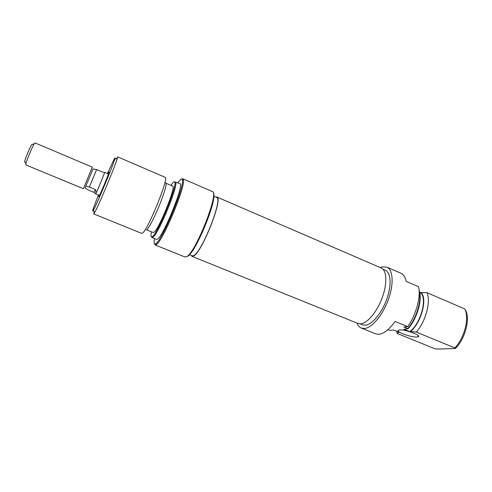 <?xml version="1.0" encoding="UTF-8"?>
<svg xmlns="http://www.w3.org/2000/svg" width="492" height="492" viewBox="0 0 492 492"><rect width="100%" height="100%" fill="white"/><g stroke="black" fill="none" stroke-linecap="round" stroke-linejoin="round"><path stroke-width="0.74" d="M108.049 173.799L108.689 172.551C111.389 167.526 100.786 193.553 98.824 196.745L99.095 195.207M213.264 192.999C218.405 197.317 195.625 253.263 187.452 256.295L186.351 256.646M155.128 244.954L184.974 256.984L186.505 256.707C195.41 253.294 219.666 191.874 212.347 191.536L182.821 178.75L183.399 179.9C185.527 186.868 162.852 241.098 156.37 244.549L155.128 244.954L154.549 243.866M154.5 238.571C153.664 243.14 154.131 244.807 155.909 243.577L155.927 243.565C162.249 240.133 184.414 187.12 182.384 180.275C182.163 178.744 181.339 178.707 179.912 180.158L177.833 182.778M181.634 179.094L182.821 178.75M151.487 231.824C150.693 235.57 150.853 237.23 151.966 236.812L152.477 236.468C158 233.011 177.464 185.656 174.801 182.212C174.531 181.511 173.916 181.659 172.969 182.655L170.915 185.373M151.991 237.556L156.554 239.407L157.643 239.032C163.916 235.274 184.685 183.418 179.875 183.657L175.681 182.12C178.424 185.601 158.664 233.688 153.037 237.162L151.991 237.556L151.585 236.898M98.517 194.967C93.578 207.353 91.776 212.624 93.105 210.779L93.437 210.189C96.862 204.254 112.908 165.896 114.741 159.267C115.276 157.471 115.11 157.36 114.236 158.928L107.471 173.553M93.708 213.922L141.77 233.411L142.729 232.974C148.356 228.928 169.383 176.812 165.22 177.348L117.588 156.825L117.324 158.344C115.472 165.373 98.295 206.449 94.605 212.673L93.708 213.922L94.169 211.751M116.364 158.688L116.727 158.012M164.777 183.178C167.385 181.277 166.124 187.304 160.989 201.265C156.075 214.094 149.322 227.605 146.813 229.801L146.45 230.078M146.708 229.881L153.215 232.532L154.113 232.175C159.205 228.762 176.407 185.884 172.637 186.111L166.179 183.344M189.334 254.715L192.169 255.865L193.633 255.619C201.917 252.482 223.38 197.925 216.603 197.452L213.792 196.234M215.674 197.046L216.806 196.984L381.146 267.949C386.743 270.225 387.499 283.244 382.358 297.353C377.278 311.461 367.481 323.244 360.777 323.822L357.93 323.459L191.985 256.332L191.24 255.483M216.806 196.984C223.694 197.458 201.868 252.931 193.461 256.086L191.985 256.332M104.538 172.397L104.599 172.341C105.202 171.849 97.195 191.197 95.848 193.479L95.632 193.694M85.067 187.944L93.056 168.904L96.586 169.58L102.625 172.132L104.575 172.409C105.171 171.929 97.213 191.142 95.879 193.405L95.307 193.559L93.972 192.354L87.97 189.869L85.153 188.005M83.48 188.362L92.324 167.145L35.024 142.92L34.286 143.75C32.275 146.819 26.66 160.238 25.892 163.818L25.818 164.918L83.314 188.688L83.48 188.362M95.307 193.559L95.879 193.405C96.143 192.889 96.008 191.609 95.473 189.561L89.378 187.034L96.586 169.58M24.6 161.923L24.705 161.351C25.338 158.344 29.994 147.206 31.697 144.636L34.286 143.75M85.842 186.314L89.378 187.034M95.473 189.561L93.972 192.354M416.89 337.02L417.88 336.866C422.591 335.808 405.303 329.253 399.59 329.947L398.76 330.089C394.154 331.178 410.931 337.58 416.89 337.02M382.997 269.265L385.371 270.286C390.962 272.556 391.78 285.385 386.743 299.241C381.761 313.103 372.087 324.652 365.408 325.2L362.561 324.825L360.175 323.859M380.273 267.574L382.241 266.885L386.847 267.131C393.083 269.659 394.012 284.019 388.348 299.56C382.745 315.108 371.884 327.986 364.455 328.515L361.349 328.096C359.443 327.297 358.01 325.636 357.063 323.109M386.847 267.131L400.9 273.214C403.526 274.388 405.285 277.101 406.177 281.356L418.6 286.707C420.992 296.707 416.14 314.812 407.708 326.645L395.039 321.424C389.35 329.449 383.926 333.736 378.772 334.296L375.55 333.822L361.349 328.096M426.878 292.648C431.158 301.129 425.752 321.602 416.269 332.082L454.823 347.918C464.632 337.813 469.645 317.561 464.7 308.896L426.878 292.648L420.316 292.543C427.831 297.605 420.844 323.914 409.719 331.577L410.334 331.528C421.189 323.342 427.886 298.127 420.937 292.439M398.563 331.983L393.705 329.997L389.867 330.31L387.917 329.665M419.092 290.206C422.769 298.927 417.148 318.785 407.985 328.834L403.858 329.173L409.719 331.577M420.316 292.543L419.701 292.273M407.708 326.645L403.858 326.977L407.72 328.564C416.416 318.754 421.995 300.151 419.141 290.92M416.269 332.082L410.334 331.528M398.864 332.383L397.222 333.453L434.319 348.551L436.527 349.086L455.334 348.533L454.823 347.918M464.7 308.896L465.18 309.603C470.647 317.832 465.457 338.828 455.334 348.533M397.222 333.453L396.607 331.184M182.384 180.275L183.399 179.9M151.966 236.812L152.514 237.507M93.437 210.189L94.605 212.673M114.741 159.267L117.324 158.344M174.801 182.212L175.681 182.12M155.909 243.577L156.351 244.567M108.806 173.012L108.64 172.637M99.07 196.296L98.683 196.437M99.525 195.385L95.632 193.78M93.043 168.947L93.603 168.984M24.705 161.351L25.892 163.818M108.48 173.977L104.599 172.341M417.88 336.866L418.206 335.649M398.336 331.891L398.329 332.66"/></g></svg>
